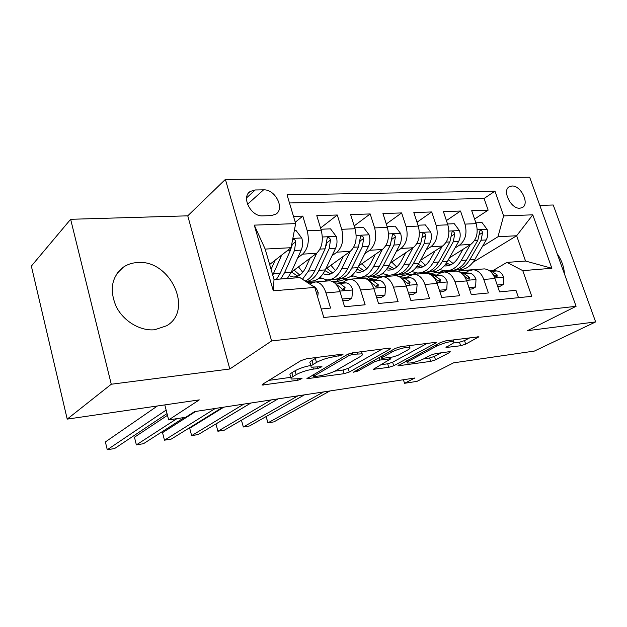 <?xml version="1.0" encoding="UTF-8"?>
<svg xmlns="http://www.w3.org/2000/svg" width="627" height="627" viewBox="0 0 627 627"><rect width="100%" height="100%" fill="white"/><g stroke="black" fill="none" stroke-linecap="round" stroke-linejoin="round"><path stroke-width="0.94" d="M342.608 354.882L343.047 354.239L341.974 354.208L306.658 358.746L300.984 360.58L262.47 384.327L262.031 385.08L297.997 380.236L302.01 378.528L291.406 379.053C290.575 378.559 291.1 377.728 293.005 376.561L296.171 374.648C300.96 372.07 306.697 370.22 313.39 369.115L317.803 368.511L321.964 366.717L311.376 367.171C310.49 366.63 311.078 365.721 313.139 364.452L316.494 362.437C321.526 359.71 327.451 357.805 334.254 356.708L342.608 354.882M137.305 262.548C132.078 262.87 127.414 264.414 123.323 267.18C111.598 276.75 109.216 289.862 116.175 306.517C123.503 321.275 140.283 331.244 154.744 329.739L166.617 325.766C194.033 310.294 170.003 259.131 137.305 262.548M511.977 186.007L509.343 186.697C501.78 190.31 510.919 209.105 519.854 208.227L522.33 207.553C529.909 203.932 520.927 185.318 511.977 186.007M460.633 345.736L465.681 344.137L478.926 336.785L445.656 340.892L440.405 342.569L397.871 365.847L430.671 361.379L435.522 359.843L449.473 352.578L450.272 351.747L449.167 351.723L435.734 353.565L430.725 355.156L423.805 358.816C416.689 361.983 411.21 363.37 407.354 362.978C406.766 362.578 407.401 361.865 409.274 360.846L436.854 346.057C444.237 342.726 449.896 341.276 453.815 341.723C454.442 342.177 453.689 342.977 451.565 344.121L446.001 347.515L460.633 345.736L459.473 342.217L464.521 340.61L469.921 337.773M111.269 384.241L229.811 368.989L187.763 215.829L70.639 219.301L111.269 384.241L67.214 419.118L199.3 399.877L168.663 419.925L185.733 417.268L194.582 411.61L414.886 377.995L404.517 383.301L417.002 381.365L453.548 362.845L534.4 351.065L595.65 321.91L553.233 204.998L539.8 205.39M229.811 368.989L271.609 340.947L576.088 306.305L527.432 330.688L595.65 321.91M390.065 349.067L390.786 348.157L389.43 348.11L352.68 352.829L347.139 354.616L306.854 378.739L344.176 373.668L349.27 372.046L390.065 349.067L389.759 348.071M400.724 346.66L436.29 342.287L435.475 343.204L393.732 365.753L388.756 367.336L373.269 369.334L390.88 358.777L379.829 360.07L374.632 361.732L357.852 371.098L353.346 372.219L395.331 348.393L400.724 346.66M67.214 419.118L31.35 266.107L70.639 219.301M474.584 219.035L488.143 210.147L471.716 210.68L476.159 223.643L464.983 224.113C467.303 233.275 465.516 240.259 459.622 245.071L454.936 248.049M446.408 220.563L460.531 211.033L443.399 211.589L447.843 224.834L436.173 225.328C438.508 234.686 436.768 241.818 430.945 246.725L426.203 249.836M417.01 222.209L431.721 211.957L413.828 212.537L418.28 226.081L406.092 226.59C408.436 236.167 406.735 243.448 400.998 248.457L396.193 251.709M386.295 223.98L401.633 212.929L382.932 213.525L387.384 227.382L374.632 227.915C376.984 237.711 375.338 245.157 369.695 250.259L364.843 253.669M354.177 225.908L370.181 213.94L350.618 214.567L355.062 228.737L341.715 229.302C344.074 239.326 342.483 246.944 336.95 252.148L332.044 255.738M320.562 228.016L337.271 214.998L316.784 215.657L321.212 230.164C323.579 240.337 322.027 248.057 316.572 253.324L291.155 272.353M321.251 308.978L330.578 308.084L325.993 292.887C323.72 286.131 320.334 282.463 315.836 281.876L311.376 283.224L309.957 284.235M327.984 280.943L329.794 280.802C334.332 281.374 337.734 285.011 340.006 291.696L344.599 306.744L365.133 304.777L360.533 289.948C358.26 283.357 354.827 279.783 350.242 279.227L345.689 280.559L342.828 282.518M361.716 278.341L363.558 278.2C368.174 278.749 371.615 282.283 373.904 288.812L378.504 303.492L398.09 301.618L393.482 287.142C391.201 280.708 387.729 277.228 383.081 276.695L378.449 278.012L375.557 279.924M393.928 275.856L395.802 275.715C400.473 276.241 403.96 279.681 406.241 286.061L410.85 300.396L429.558 298.601L424.949 284.47C422.661 278.184 419.165 274.783 414.455 274.281L409.752 275.582L406.837 277.44M424.722 273.49L426.611 273.341C431.345 273.842 434.856 277.205 437.144 283.428L441.745 297.433L459.63 295.725L455.03 281.907C452.741 275.762 449.214 272.447 444.457 271.969L439.699 273.247L436.768 275.065M454.183 271.217L456.095 271.068C460.869 271.546 464.403 274.83 466.692 280.912L471.285 294.604L488.402 292.966L483.801 279.454C481.52 273.45 477.978 270.213 473.173 269.751L468.377 271.021L465.422 272.792M415.991 272.847L413.961 274.14M476.159 223.643C478.479 232.719 476.685 239.647 470.759 244.428L449.426 257.854M426.438 272.33L424.573 273.497M387.643 275.135L385.715 276.397M447.843 224.834C450.178 234.114 448.415 241.183 442.56 246.05L420.49 260.362M398.662 274.501L396.656 275.809M358.15 277.495L356.418 278.67M418.28 226.081C420.623 235.564 418.907 242.79 413.13 247.751L390.284 263.034M369.852 276.703L366.481 278.96M327.459 279.924L325.907 281.021M387.384 227.382C389.735 237.084 388.066 244.467 382.384 249.53L358.722 265.903M339.952 278.897L335.853 281.735M355.062 228.737C357.421 238.668 355.807 246.215 350.227 251.38L325.711 268.999M308.609 281.296L307.128 282.354M262.815 215.876L271.146 215.61L275.684 214.269C285.238 208.916 275.347 189.064 263.559 189.848L255.236 189.965L250.338 191.407C240.768 196.854 250.965 216.918 262.815 215.876M271.609 340.947L225.399 179.385L529.682 177.245L576.088 306.305M488.143 210.147L484.091 198.469L494.969 191.172L287.033 194.84L295.654 223.604L291.077 247.704L269.649 264.492M494.969 191.172L503.622 215.907L532.778 214.826L551.87 268.285L522.777 270.637L531.774 296.328L323.806 317.497L314.793 287.44L273.301 290.795L254.272 225.132L295.654 223.604M295.254 222.248L302.802 216.103L307.222 230.752C309.589 241.019 308.069 248.809 302.661 254.131L297.7 257.916M518.498 297.676L515.95 290.325L499.562 291.892L494.969 278.506C492.689 272.549 489.138 269.351 484.326 268.897L482.39 269.046M337.271 214.998L341.715 229.302M370.181 213.94L374.632 227.915M401.633 212.929L406.092 226.59M431.721 211.957L436.173 225.328M460.531 211.033L464.983 224.113M484.091 198.469L289.47 202.96M302.802 216.103L293.499 216.401M458.251 271.256L460.688 269.775M472.97 262.305L516.648 235.752L498.003 236.74L482.492 246.348M443.242 270.652L440.781 272.173M291.077 247.704L265.166 249.076L274.015 279.493L299.949 277.596L314.793 287.44M187.763 215.829L225.399 179.385M403.404 379.743L404.517 383.301M164.799 404.901L168.663 419.925M492.893 270.621L506.906 262.407L525.536 261.044L516.648 235.752L532.778 214.826M325.201 281.068L326.839 279.916M318.195 278.811L321.627 278.553M355.705 278.725L357.578 277.455M350.595 276.374L353.111 276.186M385.088 276.389L387.102 275.065M381.608 274.046L383.269 273.921M413.162 274.234L415.474 272.761M411.312 271.82L412.182 271.75M522.777 270.637L506.906 262.407M498.003 236.74L503.622 215.907M440.036 272.228L442.74 270.55M265.166 249.076L254.272 225.132M274.015 279.493L273.301 290.795M551.87 268.285L525.536 261.044M564.418 273.858C564.034 266.898 561.604 260.134 557.121 253.559M317.403 357.366L315.326 358.472L316.494 362.437M311.086 366.184L310.232 363.252C309.338 362.704 309.926 361.787 311.98 360.501L315.326 358.472M310.874 365.455C304.518 366.677 299.251 368.457 295.058 370.784L296.171 374.648M291.132 378.12L290.301 375.236C289.47 374.727 289.995 373.888 291.892 372.704L295.058 370.784M268.865 380.377L290.904 377.305M334.771 371.184L343.079 370.032L348.173 368.402L382.219 349.035M352.907 354.294L349.051 355.533L314.056 375.996L313.68 376.545L314.746 376.553L319.229 375.926C325.578 374.852 331.134 373.073 335.892 370.588L360.063 356.692C362.32 355.36 363.017 354.412 362.155 353.847L352.907 354.294L352.468 352.86M427.481 343.22L392.627 362.226L393.732 365.753M380.808 364.765L387.658 363.809L392.627 362.226M407.777 349.929C409.792 348.8 410.458 348.001 409.784 347.538C408.295 346.347 396.828 349.223 392.087 351.99L382.376 357.414L381.686 358.268L383.019 358.299L392.784 356.975L397.988 355.313L407.777 349.929M453.337 343.016L459.473 342.217M423.93 358.754L429.573 357.962L434.417 356.426L441.322 352.797M405.544 361.317L406.774 361.144M275.088 260.229L271.076 269.406M281.656 255.087L272.753 275.167M294.377 230.352L295.897 230.281L301.846 238.158C302.959 242.461 302.755 246.45 301.226 250.118L291.194 272.275L287.323 278.521M291.477 245.588L290.23 250.722L280.3 273.027L276.468 279.313M280.684 279.007L284.54 272.729L294.502 250.487L295.725 241.732C295.254 239.859 294.235 239.044 292.676 239.279M295.725 241.732L292.386 244.358L290.936 248.723M317.677 297.049L318.21 292.691C316.847 288.679 314.825 286.343 312.152 285.685M157.432 405.975L105.383 441.941L107.272 449.755L166.131 410.097M107.272 449.755L114.639 448.524L167.033 413.585M310.02 258.23L305.741 267.502C302.582 273.952 298.491 277.11 293.475 276.985L289.313 275.794M316.753 253.183L308.437 271.076L302.473 279.266M320.938 229.247L330.515 228.847L336.307 236.544C337.428 240.744 337.193 244.64 335.617 248.229L325.28 269.908C321.424 277.534 316.463 281.288 310.404 281.155L307.081 281.405M302.747 272.345L298.499 266.851M305.968 281.586C311.251 280.888 315.569 277.142 318.924 270.347L329.206 248.582L330.5 240.023C329.92 237.994 328.838 237.241 327.27 237.766L325.131 248.809L314.879 270.629C312.34 275.911 309.103 279.391 305.177 281.061M291.516 272.087L297.856 276.193M299.784 275.104L294.11 270.143M330.5 240.023L327.075 242.594L326.158 245.612M343.377 256.31L339.019 265.276C335.774 271.593 331.597 274.697 326.479 274.587L323.046 273.803M350.25 251.372L341.754 268.764C337.843 276.311 332.827 280.034 326.714 279.908L319.825 277.51M354.78 227.844L363.566 227.476L369.209 235C370.33 239.099 370.079 242.908 368.464 246.427L357.852 267.643C353.894 275.12 348.831 278.803 342.663 278.694L339.669 278.921M335.469 270.566L330.923 265.26M336.237 279.125L336.644 279.156C342.789 279.266 347.836 275.574 351.778 268.066L362.335 246.764L363.684 238.393C363.127 236.426 362.108 235.681 360.619 236.167L358.44 246.975L347.914 268.332C343.98 275.856 338.948 279.564 332.819 279.446L329.724 279.681M324.927 270.629L330.75 273.874M332.608 272.933L326.753 268.254M363.684 238.393L360.196 240.909L359.663 243.01M375.252 254.46L370.839 263.152C367.516 269.336 363.252 272.384 358.056 272.29L355.313 271.797M382.258 249.617L373.598 266.553C369.593 273.952 364.491 277.604 358.276 277.502L351.802 275.496M387.102 226.504L395.151 226.167L400.653 233.518C401.774 237.531 401.507 241.262 399.854 244.702L389.006 265.487C384.962 272.808 379.805 276.429 373.543 276.335L370.855 276.546M366.764 268.764L361.967 263.661M367.477 276.758L367.783 276.781C374.021 276.868 379.163 273.239 383.191 265.887L393.991 245.024L395.394 236.834C394.869 234.929 393.889 234.2 392.471 234.647L390.268 245.228L379.492 266.146C375.471 273.513 370.345 277.15 364.115 277.056L361.332 277.267M357.029 269.187L362.226 271.656M364.005 270.825L358.307 266.741M395.394 236.834L391.844 239.302L391.671 240.274M405.755 252.681L401.296 261.114C397.902 267.18 393.568 270.174 388.301 270.096L386.216 269.806M412.872 247.931L404.078 264.437C399.995 271.687 394.798 275.277 388.497 275.198L382.407 273.497M417.997 225.218L425.365 224.913L430.741 232.108C431.854 236.034 431.564 239.679 429.879 243.049L418.828 263.418C414.706 270.598 409.478 274.148 403.137 274.077L400.724 274.265M396.734 266.977L391.718 262.078M397.408 274.493L397.612 274.501C403.937 274.579 409.149 271.005 413.264 263.802L424.275 243.354L425.725 235.344C425.216 233.495 424.283 232.774 422.935 233.189L420.709 243.55L409.721 264.045C405.622 271.272 400.41 274.845 394.093 274.767L391.601 274.963M387.76 267.643L392.369 269.516M394.085 268.779L388.952 265.589M342.24 299.008L351.841 298.138L352.735 289.776C351.285 285.685 349.137 283.396 346.284 282.91L332.028 281.304M317.944 281.695L324.715 281.108M312.944 282.362L307.387 282.526M342.781 300.788L348.628 300.255L351.841 298.138M167.48 415.309L134.46 437.215L136.365 444.888L176.908 418.64M136.365 444.888L143.481 443.697L184.346 417.488M314.339 281.907L311.063 282.158M335.539 283.71L340.97 287.832C342.028 289.486 343.267 290.113 344.685 289.705L345.062 287.495L339.865 283.42L334.552 282.808M376.137 295.944L384.931 295.152L385.668 286.994C384.218 282.996 382.039 280.771 379.147 280.3L366.505 278.968M350.854 279.14L357.225 278.607M346.943 279.854L344.38 279.595L336.487 281.805M376.678 297.684L381.655 297.229L384.931 295.152M195.742 411.43L162.542 432.654L164.47 440.185L215.304 408.443M164.47 440.185L171.343 439.033L222.538 407.338M347.303 279.368L344.38 279.595M369.522 281.155L374.382 285.073C375.416 286.68 376.608 287.291 377.956 286.915L378.285 284.752L373.018 280.786L368.598 280.316M408.483 293.021L416.532 292.3L417.12 284.329C415.67 280.434 413.475 278.255 410.544 277.808L399.258 276.687M382.345 276.695L388.325 276.209M379.437 277.447L376.224 277.142L368.449 279.172M409.023 294.721L413.201 294.337L416.532 292.3M223.823 407.142L189.699 428.241L191.635 435.64L243.856 404.086M189.699 428.241L191.635 435.64L198.281 434.527L250.831 403.028M378.833 276.946L382.29 276.695M402.048 278.796L406.28 282.44L409.721 284.258L410.011 282.134L404.689 278.27L401.076 277.91M439.378 290.23L446.745 289.572L447.2 281.789C445.742 277.973 443.54 275.856 440.577 275.418L430.475 274.485M412.441 274.367L418.099 273.921M410.52 275.143L406.696 274.798L399.125 276.625M439.927 291.892L443.367 291.579L446.745 289.572M250.925 403.012L215.954 423.97L217.898 431.243L271.389 399.885M215.954 423.97L217.898 431.243L224.333 430.169L278.122 398.858M409.008 274.618L412.762 274.383M433.226 276.64L436.768 279.924L440.091 281.711L440.334 279.634L434.966 275.864L432.097 275.598M434.973 250.972L430.475 259.163C427.018 265.111 422.622 268.05 417.292 267.988L415.834 267.839M442.176 246.301L433.273 262.415C429.111 269.524 423.844 273.051 417.472 272.988L411.727 271.546M447.568 223.996L454.301 223.714L459.544 230.76C460.657 234.6 460.359 238.166 458.643 241.466L447.412 261.435C443.218 268.474 437.92 271.969 431.517 271.914M425.474 265.213L420.349 260.62M426.101 272.314L426.211 272.322C432.606 272.377 437.897 268.873 442.074 261.804L453.274 241.763L454.763 233.918C454.277 232.115 453.384 231.41 452.091 231.794L449.857 241.951L438.681 262.039C434.511 269.124 429.229 272.635 422.841 272.58M417.206 266.052L421.266 267.455M422.911 266.804L418.319 264.32M468.925 287.566L475.65 286.954L475.987 279.352C474.529 275.629 472.311 273.552 469.325 273.137L460.289 272.345M437.92 272.392L446.636 271.718M440.272 272.925L435.875 272.549L429.181 273.881M469.466 289.188L472.241 288.929L475.65 286.954M241.458 420.2L243.323 426.987L297.958 395.833M241.434 420.215L243.323 426.987L249.546 425.945L304.456 394.845M435.875 272.549L442.184 272.196M463.188 274.744L465.939 277.518L469.161 279.274L469.357 277.236L463.956 273.56L461.754 273.372M462.977 249.327L458.447 257.297C454.936 263.128 450.492 266.02 445.107 265.973L444.245 265.911M470.258 244.742L461.26 260.471C457.036 267.447 451.706 270.911 445.272 270.864L439.856 269.634M475.877 222.82L482.03 222.561L487.155 229.458C488.261 233.22 487.947 236.716 486.215 239.953L474.827 259.531C470.579 266.436 465.218 269.876 458.752 269.837M453.039 263.473L448.344 259.766M453.634 270.221L453.658 270.229C460.116 270.268 465.461 266.82 469.701 259.884L481.058 240.235L482.594 232.546C482.124 230.799 481.27 230.101 480.031 230.462L477.79 240.415L466.449 260.111C462.217 267.063 456.879 270.511 450.429 270.472M445.46 264.429L448.987 265.48M450.57 264.892L446.487 262.956M497.203 285.011L503.34 284.454L503.567 277.024C502.109 273.372 499.884 271.35 496.874 270.95L488.801 270.276M472.507 269.751L474.012 269.61M468.769 270.793L463.855 270.394L457.961 271.358M497.744 286.594L499.899 286.398L503.34 284.454M266.161 416.54L267.933 422.872L323.61 391.922M266.083 416.579L267.933 422.872L273.96 421.861L329.888 390.958M472.296 269.743L468.894 270.01M465.642 270.261L470.454 270.096M492.077 273.176L493.888 275.214L496.999 276.946L497.156 274.947L491.725 271.358L490.142 271.225M470.759 244.428L459.622 245.071M442.56 246.05L430.945 246.725M413.13 247.751L400.998 248.457M382.384 249.53L369.695 250.259M350.227 251.38L336.95 252.148M316.572 253.324L302.661 254.131M340.006 291.696L325.993 292.887M494.969 278.506L483.801 279.454M466.692 280.912L455.03 281.907M437.144 283.428L424.949 284.47M406.241 286.061L393.482 287.142M373.904 288.812L360.533 289.948M321.212 230.164L307.222 230.752M246.623 197.811L255.236 189.965M247.5 204.292L263.559 189.848M333.823 355.25L334.254 356.708M311.98 360.501L313.139 364.452M317.403 367.163L317.803 368.511M312.92 367.5L313.39 369.115M291.892 372.704L293.005 376.561M297.629 378.974L297.997 380.236M263.379 383.763L263.755 385.103M338.282 354.678L338.721 356.128M348.173 368.402L349.27 372.046M343.079 370.032L344.176 373.668M308.053 377.572L308.398 378.755M348.573 353.942L349.051 355.533M313.571 374.335L314.056 375.996M357.061 352.272L357.5 353.699M435.162 342.24L435.475 343.204M387.658 363.809L388.756 367.336M374.28 368.362L374.585 369.35M389.179 357.468L389.579 358.746M379.037 357.515L379.829 360.07M374.17 360.243L374.632 361.732M357.414 369.64L357.852 371.098M391.609 350.477L392.087 351.99M381.906 355.909L382.376 357.414M446.839 346.629L447.137 347.538M436.423 344.709L436.854 346.057M408.859 359.53L409.274 360.846M449.191 351.723L449.473 352.578M434.417 356.426L435.522 359.843M429.573 357.962L430.671 361.379M398.803 364.938L399.101 365.862M477.711 336.77L478.025 337.702M464.521 340.61L465.681 344.137M301.697 237.962L292.848 238.378M280.3 273.027L273.544 273.497M291.194 272.275L284.54 272.729M290.23 250.722L286.994 250.902M301.226 250.118L294.502 250.487M316.478 293.052L318.187 292.903M336.166 236.348L322.356 236.998M314.879 270.629L308.437 271.076M325.28 269.908L318.924 270.347M325.131 248.809L319.989 249.091M335.617 248.229L329.206 248.582M369.068 234.811L356.199 235.407M347.914 268.332L341.754 268.764M357.852 267.643L351.778 268.066M358.44 246.975L353.73 247.234M368.464 246.427L362.335 246.764M400.52 233.338L388.505 233.902M379.492 266.146L373.598 266.553M389.006 265.487L383.191 265.887M390.268 245.228L385.95 245.463M399.854 244.702L393.991 245.024M430.608 231.927L419.392 232.452M409.721 264.045L404.078 264.437M418.828 263.418L413.264 263.802M420.709 243.55L416.759 243.77M429.879 243.049L424.275 243.354M422.222 237.704L425.725 235.344M339.81 291.077L352.711 289.98M311.776 282.221L313.845 282.064M339.865 283.42L346.284 282.91M342.342 289.337L345.062 287.495M373.7 288.201L385.644 287.19M345.101 279.65L348.212 279.415M373.018 280.786L379.147 280.3M375.636 286.484L378.285 284.752M406.045 285.465L417.112 284.525M376.952 277.197L381.02 276.883M404.689 278.27L410.544 277.808M407.432 283.757L410.011 282.134M436.941 282.848L447.192 281.978M407.432 274.845L412.362 274.469M434.966 275.864L440.577 275.418M437.842 281.155L440.334 279.634M459.419 230.579L448.948 231.073M438.681 262.039L433.273 262.415M447.412 261.435L442.074 261.804M449.857 241.951L446.244 242.147M458.643 241.466L453.274 241.763M451.409 236.105L454.763 233.918M466.488 280.347L475.979 279.54M436.627 272.596L442.035 272.181M463.956 273.56L469.325 273.137M466.943 278.67L469.357 277.236M487.03 229.286L477.249 229.748M466.449 260.111L461.26 260.471M474.827 259.531L469.701 259.884M477.79 240.415L474.49 240.596M486.215 239.953L481.058 240.235M479.373 234.592L482.594 232.546M494.774 277.949L503.559 277.205M464.615 270.441L469.795 270.041M491.725 271.358L496.874 270.95M494.821 276.295L497.156 274.947M117.022 273.411L123.323 267.18M508.858 187.018L509.343 186.697M329.794 280.802L315.836 281.876M363.558 278.2L350.242 279.227M395.802 275.715L383.081 276.695M426.611 273.341L414.455 274.281M456.095 271.068L444.457 271.969M484.326 268.897L473.173 269.751M248.535 193.061L250.338 191.407M313.108 374.601L313.625 376.349M361.497 351.7L362.155 353.847M390.417 357.296L390.88 358.777M409.165 345.579L409.784 347.538M381.098 356.363L381.608 358.017M453.219 339.92L453.815 341.723M406.641 360.721L407.182 362.43M293.475 276.985L295.92 276.805M326.479 274.587L328.971 274.407M358.056 272.29L360.588 272.11M388.301 270.096L390.872 269.908M382.117 276.687L376.224 277.142M412.331 274.36L406.696 274.798M417.292 267.988L419.894 267.8M445.107 265.973L447.733 265.777M469.043 269.994L463.855 270.394"/></g></svg>
